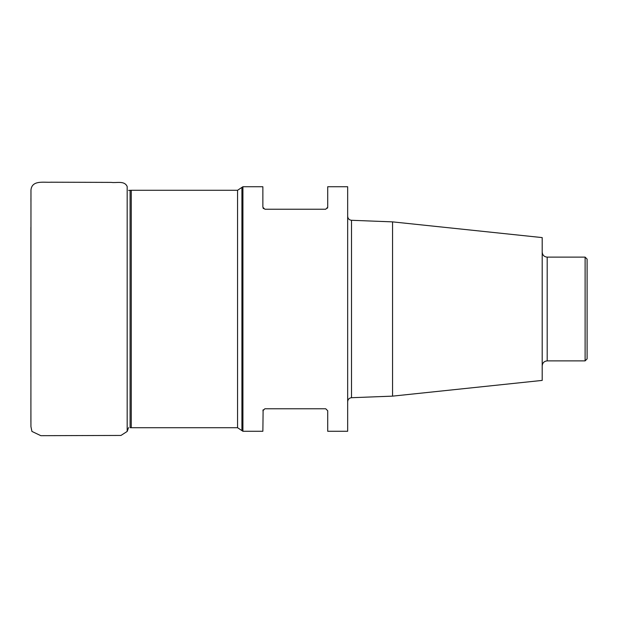 <?xml version="1.0" encoding="UTF-8"?>
<svg xmlns="http://www.w3.org/2000/svg" width="618" height="618" viewBox="0 0 618 618"><rect width="100%" height="100%" fill="white"/><g stroke="black" fill="none" stroke-linecap="round" stroke-linejoin="round"><path stroke-width="0.93" d="M237.559 190.282L237.559 427.718L242.913 431.271L242.913 186.736L237.559 190.282L131.255 190.282L131.255 427.718L130.097 427.687L130.097 190.313L128.583 190.406M241.916 430.267L241.916 187.733M327.71 410.761L325.717 408.768L327.71 410.761L327.71 431.271L347.664 431.271L347.664 186.736L327.71 186.736L327.71 207.239L325.717 209.239L264.859 209.239L262.866 207.239L262.866 186.736L242.913 186.736M263.121 208.22L263.415 208.614M327.47 208.189L327.71 207.239M263.121 409.78L262.866 431.271L242.913 431.271M262.866 410.761L264.859 408.768L325.717 408.768M392.561 221.87L542.202 237.598L542.202 380.41L392.561 396.138L392.561 221.87L351.503 220.286L351.503 397.714C349.178 397.992 347.903 399.328 347.664 401.7M585.107 257.127L587.1 259.12L587.1 358.88L585.107 360.881L585.107 257.127L547.193 257.127L547.193 360.881C544.164 361.175 542.504 362.836 542.202 365.864M30.9 397.969L30.939 426.629L31.92 431.418L40.834 435.682L120.973 435.443L127.177 431.441L127.177 186.559C124.45 180.317 116.524 183.214 111.24 182.387L51.093 182.21C44.017 182.704 32.005 179.838 30.97 189.95L30.908 421.553M237.559 427.718L131.255 427.718M131.255 190.282L130.097 190.313M392.561 396.138L351.503 397.714M585.107 360.881L547.193 360.881M547.193 257.127C544.164 256.825 542.504 255.164 542.202 252.136M351.503 220.286C349.178 220.008 347.903 218.679 347.664 216.3M127.177 431.441L128.583 427.602M30.9 227.223L30.9 377.019M30.946 198.332L30.954 201.908"/></g></svg>

